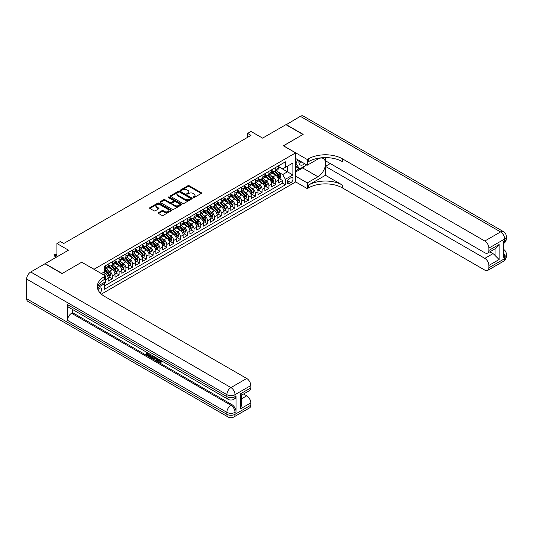 <?xml version="1.0" encoding="UTF-8"?>
<svg xmlns="http://www.w3.org/2000/svg" width="533" height="533" viewBox="0 0 533 533"><rect width="100%" height="100%" fill="white"/><g stroke="black" fill="none" stroke-linecap="round" stroke-linejoin="round"><path stroke-width="0.8" d="M193.213 197.55A0.66 0.38 0 0 0 194.145 197.55L201.247 193.446A0.946 0.546 0 0 0 201.527 193.059A0.946 0.546 0 0 0 201.247 192.673L189.222 185.731A0.946 0.546 0 0 0 187.882 185.731L180.78 189.828A0.66 0.38 0 0 0 181.713 190.368L182.632 189.835A3.025 1.746 0 0 1 186.91 189.835L187.916 190.414A3.025 1.746 0 0 1 188.802 191.653A3.025 1.746 0 0 1 187.916 192.886L186.996 193.419A0.66 0.38 0 0 0 187.929 193.959L188.849 193.426A3.025 1.746 0 0 1 193.126 193.426L194.132 194.005A3.025 1.746 0 0 1 195.018 195.238A3.025 1.746 0 0 1 194.132 196.477L193.213 197.003A0.66 0.38 0 0 0 193.213 197.55L193.213 197.003M100.017 292.85A3.085 1.779 120 0 0 101.583 290.179A3.085 1.779 120 0 0 101.023 288.053A3.085 1.779 120 0 0 99.484 288.206A3.085 1.779 120 0 0 98.005 289.725M158.534 212.667A0.946 0.546 0 0 0 158.261 213.053A0.946 0.546 0 0 0 158.534 213.44L161.912 215.385A0.946 0.546 0 0 0 163.251 215.385L171.14 210.835A0.946 0.546 0 0 0 171.413 210.448A0.946 0.546 0 0 0 171.14 210.062L159.107 203.113A0.946 0.546 0 0 0 157.768 203.113L149.88 207.67A0.946 0.546 0 0 0 149.6 208.057A0.946 0.546 0 0 0 149.88 208.443L153.957 210.795A0.946 0.546 0 0 0 155.296 210.795L158.667 208.843A0.946 0.546 0 0 0 158.947 208.456A0.946 0.546 0 0 0 158.667 208.077L156.649 206.904A2.532 1.459 0 0 1 155.909 205.871A2.532 1.459 0 0 1 157.468 204.525A2.532 1.459 0 0 1 160.226 204.839L168.148 209.416A2.532 1.459 0 0 1 168.888 210.448A2.532 1.459 0 0 1 167.322 211.794A2.532 1.459 0 0 1 164.57 211.481L163.251 210.715A0.946 0.546 0 0 0 161.912 210.715L158.534 212.667L158.534 213.44L161.912 211.501L161.912 210.715M81.776 262.256L94.035 269.252L295.622 152.871L283.363 145.795L302.937 134.489L285.915 124.662L262.589 138.127L251.01 131.444L247.605 133.41L251.01 135.375L63.733 243.501L60.329 241.536L56.924 243.501L56.924 256.866M81.776 262.176L62.201 273.476L45.172 263.648L68.497 250.184L56.924 243.501M182.699 203.386A0.946 0.546 0 0 0 184.038 203.386L191.927 198.829A0.946 0.546 0 0 0 192.2 198.443A0.946 0.546 0 0 0 191.927 198.056L179.894 191.114A0.946 0.546 0 0 0 178.555 191.114L170.667 195.664A0.946 0.546 0 0 0 170.393 196.051A0.946 0.546 0 0 0 170.667 196.437L182.699 203.386M168.628 197.69A0.66 0.38 0 0 1 169.301 197.783L181.52 204.839L173.645 209.382A0.946 0.546 0 0 1 172.306 209.382L160.273 202.44L160.273 201.667A0.946 0.546 0 0 0 160 202.054A0.946 0.546 0 0 0 160.273 202.44M160.273 201.667L163.651 199.715A0.946 0.546 0 0 1 164.983 199.715L169.867 202.533A0.946 0.546 0 0 0 171.206 202.533L173.445 201.241A0.946 0.546 0 0 0 173.718 200.854A0.946 0.546 0 0 0 173.445 200.468L168.361 197.536A0.66 0.38 0 0 1 169.301 196.997L181.533 204.059A0.946 0.546 0 0 1 181.806 204.445A0.946 0.546 0 0 1 181.533 204.832L181.533 204.059M104.062 283.556L105.481 282.737L104.595 282.23M105.547 279.832L108.199 278.293L108.199 281.164L112.29 278.806L109.192 277.02M107.853 270.231L109.565 271.217A3.851 2.225 60 0 1 112.29 275.934L115.015 274.362L115.015 277.233L119.099 274.875L116.001 273.089M114.662 266.3L116.374 267.286A3.851 2.225 60 0 1 119.099 272.003L121.824 270.431L121.824 273.302L125.908 270.944L122.81 269.152M121.477 262.369L123.183 263.355A3.851 2.225 60 0 1 125.908 268.072L128.633 266.5L128.633 269.372L132.717 267.013L129.619 265.221M128.286 258.438L129.992 259.424A3.851 2.225 60 0 1 132.717 264.141L135.442 262.569L135.442 265.441L139.526 263.082L136.428 261.29M135.096 254.501L136.808 255.494A3.851 2.225 60 0 1 139.526 260.211L142.251 258.638L142.251 261.51L146.342 259.145L143.244 257.359M141.905 250.57L143.617 251.556A3.851 2.225 60 0 1 146.342 256.28L149.06 254.707L149.06 257.572L153.151 255.214L150.053 253.428M148.714 246.639L150.426 247.625A3.851 2.225 60 0 1 153.151 252.342L155.876 250.77L155.876 253.641L159.96 251.283L156.862 249.497M155.523 242.708L157.235 243.694A3.851 2.225 60 0 1 159.96 248.411L162.685 246.839L162.685 249.711L166.769 247.352L163.671 245.566M162.338 238.777L164.044 239.763A3.851 2.225 60 0 1 166.769 244.48L169.494 242.908L169.494 245.78L173.578 243.421L170.48 241.629M169.148 234.846L170.853 235.833A3.851 2.225 60 0 1 173.578 240.55L176.303 238.977L176.303 241.849L180.387 239.49L177.289 237.698M175.957 230.916L177.669 231.902A3.851 2.225 60 0 1 180.387 236.619L183.112 235.046L183.112 237.918L187.203 235.559L184.105 233.767M182.766 226.978L184.478 227.971A3.851 2.225 60 0 1 187.203 232.688L189.921 231.115L189.921 233.987L194.012 231.622L190.914 229.836M189.575 223.047L191.287 224.033A3.851 2.225 60 0 1 194.012 228.757L196.737 227.185L196.737 230.049L200.821 227.691L197.723 225.905M196.384 219.116L198.096 220.102A3.851 2.225 60 0 1 200.821 224.819L203.546 223.247L203.546 226.119L207.63 223.76L204.532 221.975M203.2 215.185L204.905 216.171A3.851 2.225 60 0 1 207.63 220.889L210.355 219.316L210.355 222.188L214.439 219.829L211.341 218.044M210.009 211.255L211.714 212.241A3.851 2.225 60 0 1 214.439 216.958L217.164 215.385L217.164 218.257L221.248 215.898L218.15 214.106M216.818 207.324L218.53 208.31A3.851 2.225 60 0 1 221.248 213.027L223.973 211.454L223.973 214.326L228.064 211.967L224.966 210.175M223.627 203.393L225.339 204.379A3.851 2.225 60 0 1 228.064 209.096L230.782 207.524L230.782 210.395L234.873 208.037L231.775 206.244M230.436 199.455L232.148 200.448A3.851 2.225 60 0 1 234.873 205.165L237.598 203.593L237.598 206.464L241.682 204.099L238.584 202.313M237.245 195.524L238.957 196.51A3.851 2.225 60 0 1 241.682 201.234L244.407 199.662L244.407 202.527L248.491 200.168L245.393 198.383M244.061 191.594L245.766 192.58A3.851 2.225 60 0 1 248.491 197.297L251.216 195.724L251.216 198.596L255.3 196.237L252.202 194.452M250.87 187.663L252.575 188.649A3.851 2.225 60 0 1 255.3 193.366L258.025 191.793L258.025 194.665L262.109 192.306L259.011 190.514M257.679 183.732L259.391 184.718A3.851 2.225 60 0 1 262.109 189.435L264.834 187.863L264.834 190.734L268.925 188.376L265.827 186.583M264.488 179.801L266.2 180.787A3.851 2.225 60 0 1 268.925 185.504L271.643 183.932L271.643 186.803L275.734 184.445L275.734 181.573A3.851 2.225 -120 0 0 273.009 176.856L271.297 175.87M272.636 182.652L275.734 184.445M108.199 278.293A3.851 2.225 -120 0 0 105.481 273.576L103.435 272.396M115.015 274.362A3.851 2.225 -120 0 0 112.29 269.645L108.079 267.213M121.824 270.431A3.851 2.225 -120 0 0 119.099 265.714L114.888 263.282M128.633 266.5A3.851 2.225 -120 0 0 125.908 261.783L121.697 259.351M135.442 262.569A3.851 2.225 -120 0 0 132.717 257.852L128.506 255.42M142.251 258.638A3.851 2.225 -120 0 0 139.526 253.921L135.315 251.489M149.06 254.707A3.851 2.225 -120 0 0 146.342 249.984L142.124 247.552M155.876 250.77A3.851 2.225 -120 0 0 153.151 246.053L148.94 243.621M162.685 246.839A3.851 2.225 -120 0 0 159.96 242.122L155.749 239.69M169.494 242.908A3.851 2.225 -120 0 0 166.769 238.191L162.558 235.759M176.303 238.977A3.851 2.225 -120 0 0 173.578 234.26L169.367 231.828M183.112 235.046A3.851 2.225 -120 0 0 180.387 230.329L176.176 227.897M189.921 231.115A3.851 2.225 -120 0 0 187.203 226.398L182.986 223.967M196.737 227.185A3.851 2.225 -120 0 0 194.012 222.461L189.801 220.029M203.546 223.247A3.851 2.225 -120 0 0 200.821 218.53L196.61 216.098M210.355 219.316A3.851 2.225 -120 0 0 207.63 214.599L203.419 212.167M217.164 215.385A3.851 2.225 -120 0 0 214.439 210.668L210.229 208.236M223.973 211.454A3.851 2.225 -120 0 0 221.248 206.737L217.038 204.306M230.782 207.524A3.851 2.225 -120 0 0 228.064 202.806L223.847 200.375M237.598 203.593A3.851 2.225 -120 0 0 234.873 198.876L230.662 196.444M244.407 199.662A3.851 2.225 -120 0 0 241.682 194.938L237.471 192.506M251.216 195.724A3.851 2.225 -120 0 0 248.491 191.007L244.281 188.575M258.025 191.793A3.851 2.225 -120 0 0 255.3 187.076L251.09 184.645M264.834 187.863A3.851 2.225 -120 0 0 262.109 183.145L257.899 180.714M271.643 183.932A3.851 2.225 -120 0 0 268.925 179.215L264.708 176.783M290.918 177.756L289.419 178.622A2.985 1.726 120 0 0 287.474 181.253A2.985 1.726 120 0 0 287.927 183.645A2.985 1.726 120 0 0 289.419 183.499L290.918 182.632A2.985 1.726 120 0 0 292.87 180.001A2.985 1.726 120 0 0 292.41 177.609A2.985 1.726 120 0 0 290.918 177.756M101.33 294.136L295.622 181.966L295.622 152.871M103.622 282.79L104.255 283.876L104.255 289.386L285.402 184.798L285.402 179.295L282.677 174.571L278.106 171.932M104.255 283.876L97.479 287.787M101.39 273.576L104.255 271.923L104.255 266.42L285.402 161.832L285.402 167.342L292.897 163.011L292.897 174.964L285.402 179.295M108.199 264.768L109.565 265.554A3.851 2.225 60 0 0 111.49 265.747L114.215 264.175A3.851 2.225 -120 0 0 115.015 262.409L115.015 260.211M115.015 260.837L116.374 261.623A3.851 2.225 60 0 0 118.299 261.816L121.024 260.244A3.851 2.225 -120 0 0 121.824 258.478L121.824 256.28M121.824 256.906L123.183 257.692A3.851 2.225 60 0 0 125.108 257.885L127.833 256.313A3.851 2.225 -120 0 0 128.633 254.547L128.633 252.342M128.633 252.975L129.992 253.761A3.851 2.225 60 0 0 131.924 253.955L134.642 252.382A3.851 2.225 -120 0 0 135.442 250.617L135.442 248.411M135.442 249.044L136.808 249.83A3.851 2.225 60 0 0 138.733 250.017L141.458 248.445A3.851 2.225 -120 0 0 142.251 246.686L142.251 244.48M142.251 245.113L143.617 245.9A3.851 2.225 60 0 0 145.542 246.086L148.267 244.514A3.851 2.225 -120 0 0 149.06 242.755L149.06 240.55M149.06 241.176L150.426 241.969A3.851 2.225 60 0 0 152.351 242.155L155.076 240.583A3.851 2.225 -120 0 0 155.876 238.817L155.876 236.619M155.876 237.245L157.235 238.031A3.851 2.225 60 0 0 159.16 238.224L161.885 236.652A3.851 2.225 -120 0 0 162.685 234.886L162.685 232.688M162.685 233.314L164.044 234.1A3.851 2.225 60 0 0 165.97 234.293L168.695 232.721A3.851 2.225 -120 0 0 169.494 230.956L169.494 228.757M169.494 229.383L170.853 230.169A3.851 2.225 60 0 0 172.785 230.363L175.504 228.79A3.851 2.225 -120 0 0 176.303 227.025L176.303 224.819M176.303 225.452L177.669 226.239A3.851 2.225 60 0 0 179.594 226.432L182.319 224.859A3.851 2.225 -120 0 0 183.112 223.094L183.112 220.889M183.112 221.521L184.478 222.308A3.851 2.225 60 0 0 186.403 222.494L189.128 220.922A3.851 2.225 -120 0 0 189.921 219.163L189.921 216.958M189.921 217.591L191.287 218.377A3.851 2.225 60 0 0 193.213 218.563L195.937 216.991A3.851 2.225 -120 0 0 196.737 215.232L196.737 213.027M196.737 213.653L198.096 214.439A3.851 2.225 60 0 0 200.022 214.632L202.747 213.06A3.851 2.225 -120 0 0 203.546 211.295L203.546 209.096M203.546 209.722L204.905 210.508A3.851 2.225 60 0 0 206.831 210.702L209.556 209.129A3.851 2.225 -120 0 0 210.355 207.364L210.355 205.165M210.355 205.791L211.714 206.577A3.851 2.225 60 0 0 213.646 206.771L216.365 205.198A3.851 2.225 -120 0 0 217.164 203.433L217.164 201.234M217.164 201.86L218.53 202.647A3.851 2.225 60 0 0 220.455 202.84L223.18 201.267A3.851 2.225 -120 0 0 223.973 199.502L223.973 197.297M223.973 197.93L225.339 198.716A3.851 2.225 60 0 0 227.265 198.909L229.989 197.337A3.851 2.225 -120 0 0 230.782 195.571L230.782 193.366M230.782 193.999L232.148 194.785A3.851 2.225 60 0 0 234.074 194.971L236.799 193.399A3.851 2.225 -120 0 0 237.598 191.64L237.598 189.435M237.598 190.068L238.957 190.854A3.851 2.225 60 0 0 240.883 191.041L243.608 189.468A3.851 2.225 -120 0 0 244.407 187.709L244.407 185.504M244.407 186.13L245.766 186.916A3.851 2.225 60 0 0 247.692 187.11L250.417 185.537A3.851 2.225 -120 0 0 251.216 183.772L251.216 181.573M251.216 182.199L252.575 182.986A3.851 2.225 60 0 0 254.507 183.179L257.226 181.606A3.851 2.225 -120 0 0 258.025 179.841L258.025 177.642M258.025 178.269L259.391 179.055A3.851 2.225 60 0 0 261.317 179.248L264.042 177.676A3.851 2.225 -120 0 0 264.834 175.91L264.834 173.711M264.834 174.338L266.2 175.124A3.851 2.225 60 0 0 268.126 175.317L270.851 173.745A3.851 2.225 -120 0 0 271.643 171.979L271.643 169.774M104.255 286.081L282.543 183.145L282.543 180.514L278.459 182.872L278.459 180.001A3.851 2.225 -120 0 0 275.734 175.284L271.524 172.852M271.643 170.407L273.009 171.193A3.851 2.225 -120 0 0 274.935 171.386A3.851 2.225 -120 0 0 275.734 169.621L275.734 167.415M274.935 171.386L277.66 169.814A3.851 2.225 -120 0 0 278.459 168.048L278.459 165.843M105.481 265.714L105.481 267.912A3.851 2.225 60 0 1 104.681 269.678A3.851 2.225 60 0 1 104.255 269.838M104.681 269.678L107.406 268.106A3.851 2.225 -120 0 0 108.199 266.34L108.199 264.141M112.29 261.783L112.29 263.982A3.851 2.225 60 0 1 111.49 265.747M119.099 257.852L119.099 260.051A3.851 2.225 60 0 1 118.299 261.816M125.908 253.921L125.908 256.12A3.851 2.225 60 0 1 125.108 257.885M132.717 249.984L132.717 252.189A3.851 2.225 60 0 1 131.924 253.955M139.526 246.053L139.526 248.258A3.851 2.225 60 0 1 138.733 250.017M146.342 242.122L146.342 244.327A3.851 2.225 60 0 1 145.542 246.086M153.151 238.191L153.151 240.39A3.851 2.225 60 0 1 152.351 242.155M159.96 234.26L159.96 236.459A3.851 2.225 60 0 1 159.16 238.224M166.769 230.329L166.769 232.528A3.851 2.225 60 0 1 165.97 234.293M173.578 226.398L173.578 228.597A3.851 2.225 60 0 1 172.785 230.363M180.387 222.461L180.387 224.666A3.851 2.225 60 0 1 179.594 226.432M187.203 218.53L187.203 220.735A3.851 2.225 60 0 1 186.403 222.494M194.012 214.599L194.012 216.804A3.851 2.225 60 0 1 193.213 218.563M200.821 210.668L200.821 212.867A3.851 2.225 60 0 1 200.022 214.632M207.63 206.737L207.63 208.936A3.851 2.225 60 0 1 206.831 210.702M214.439 202.806L214.439 205.005A3.851 2.225 60 0 1 213.646 206.771M221.248 198.876L221.248 201.074A3.851 2.225 60 0 1 220.455 202.84M228.064 194.938L228.064 197.143A3.851 2.225 60 0 1 227.265 198.909M234.873 191.007L234.873 193.213A3.851 2.225 60 0 1 234.074 194.971M241.682 187.076L241.682 189.282A3.851 2.225 60 0 1 240.883 191.041M248.491 183.145L248.491 185.344A3.851 2.225 60 0 1 247.692 187.11M255.3 179.215L255.3 181.413A3.851 2.225 60 0 1 254.507 183.179M262.109 175.284L262.109 177.482A3.851 2.225 60 0 1 261.317 179.248M268.925 171.353L268.925 173.551A3.851 2.225 60 0 1 268.126 175.317M268.925 185.504L268.925 188.376M262.109 189.435L262.109 192.306M255.3 193.366L255.3 196.237M248.491 197.297L248.491 200.168M241.682 201.234L241.682 204.099M234.873 205.165L234.873 208.037M228.064 209.096L228.064 211.967M221.248 213.027L221.248 215.898M214.439 216.958L214.439 219.829M207.63 220.889L207.63 223.76M200.821 224.819L200.821 227.691M194.012 228.757L194.012 231.622M187.203 232.688L187.203 235.559M180.387 236.619L180.387 239.49M173.578 240.55L173.578 243.421M166.769 244.48L166.769 247.352M159.96 248.411L159.96 251.283M153.151 252.342L153.151 255.214M146.342 256.28L146.342 259.145M139.526 260.211L139.526 263.082M132.717 264.141L132.717 267.013M125.908 268.072L125.908 270.944M119.099 272.003L119.099 274.875M112.29 275.934L112.29 278.806M105.481 281.717L105.481 282.737M282.677 174.571L287.447 171.819L287.447 166.163L292.897 163.011M278.459 166.629L292.897 174.964M278.459 166.476L282.677 168.914L285.402 167.342M247.605 133.41L247.605 137.341M279.445 178.722L282.543 180.514M282.543 183.145L285.402 184.798M193.479 197.643L194.132 197.263A3.025 1.746 0 0 0 195.018 196.024L195.018 195.238M188.802 191.653L188.802 192.44A3.025 1.746 0 0 1 187.916 193.672L187.263 194.052M201.247 192.673L201.247 193.446L189.222 186.517A0.946 0.546 0 0 0 187.882 186.517L181.04 190.461M191.927 198.056L191.927 198.829L179.894 191.9A0.946 0.546 0 0 0 178.555 191.9L170.68 196.444M190.254 198.716A0.66 0.38 0 0 0 190.254 198.176L179.694 192.073A0.66 0.38 0 0 0 178.755 192.073L177.789 192.633A3.025 1.746 0 0 0 176.903 193.872A3.025 1.746 0 0 0 177.789 195.105L185.004 199.275A3.025 1.746 0 0 0 189.288 199.275L190.254 198.716L190.254 199.502A0.66 0.38 0 0 0 190.448 199.229L190.448 198.443M176.903 193.872L176.903 194.658A3.025 1.746 0 0 0 177.789 195.891L177.789 195.105M190.254 199.502L189.288 200.062A3.025 1.746 0 0 1 185.004 200.062L177.789 195.891M160.286 202.447L163.651 200.501L163.651 199.715M173.718 200.854L173.718 201.641A0.946 0.546 0 0 1 173.445 202.027L171.206 203.32A0.946 0.546 0 0 1 169.867 203.32L164.983 200.501A0.946 0.546 0 0 0 163.651 200.501M174.931 205.458A2.532 1.459 0 0 0 177.689 205.778A2.532 1.459 0 0 0 179.248 204.425A2.532 1.459 0 0 0 178.508 203.393L175.717 201.78A0.946 0.546 0 0 0 174.378 201.78L172.139 203.073A0.946 0.546 0 0 0 171.859 203.459A0.946 0.546 0 0 0 172.139 203.846L174.931 205.458L174.931 206.244A2.532 1.459 0 0 0 177.689 206.564A2.532 1.459 0 0 0 179.248 205.212L179.248 204.425M171.859 203.459L171.859 204.246A0.946 0.546 0 0 0 172.139 204.632L172.139 203.846M174.931 206.244L172.139 204.632M168.888 210.448L168.888 211.235A2.532 1.459 0 0 1 167.322 212.58A2.532 1.459 0 0 1 164.57 212.267L163.251 211.501A0.946 0.546 0 0 0 161.912 211.501M155.909 205.871L155.909 206.657A2.532 1.459 0 0 0 156.649 207.69L156.649 206.904M158.667 208.077L158.667 208.843L156.649 207.69M171.14 210.062L171.14 210.835L159.107 203.899A0.946 0.546 0 0 0 157.768 203.899L149.893 208.45M278.399 179.328L280.158 178.308L280.838 176.343A2.552 1.472 -120 0 0 279.845 173.945L276.734 170.347M276.114 175.53L272.423 171.26A7.369 4.251 -120 0 0 271.643 170.447M274.089 174.331L272.023 171.939A6.116 3.531 -120 0 0 271.643 171.533M274.588 171.519L277.733 175.164A2.552 1.472 60 0 1 278.646 176.923L279.465 176.45A2.552 1.472 -120 0 0 278.552 174.691L275.441 171.093M274.775 171.459L278.153 175.377A1.299 0.753 60 0 1 278.479 175.883L279.465 176.45M299.1 160.506A6.263 3.611 120 0 0 301.132 165.197A6.263 3.611 120 0 0 304.596 163.678M299.513 160.739A4.284 2.472 120 0 0 300.399 162.738A4.284 2.472 120 0 0 301.025 162.938A4.284 2.472 120 0 0 302.577 162.512M306.722 164.904L299.673 168.968L296.948 167.395L295.622 165.51M299.673 168.968L295.995 163.738L297.587 159.633M295.622 163.524L295.995 163.738M286.121 124.775L300.352 116.321L500.574 231.922A5.776 3.338 120 0 1 503.458 231.635A5.776 5.776 0 0 1 506.35 236.639A5.776 3.338 180 0 1 504.658 238.997L488.894 248.098A5.776 3.338 -120 0 0 484.803 241.023L500.574 231.922A5.776 3.338 60 0 1 504.658 238.997L504.658 240.963L503.638 241.556L503.638 257.279L504.658 256.693L504.658 258.658A5.776 3.338 60 0 1 503.458 261.303L487.695 270.404A5.776 3.338 -120 0 0 488.894 267.759L504.658 258.658A5.776 3.338 0 0 0 506.35 256.3A5.776 5.776 0 0 1 503.458 261.303M286.121 124.542L303.144 134.369L283.429 145.829M295.622 176.183L307.261 182.912L317.921 176.756A10.833 6.256 120 0 0 325.003 167.209A10.833 6.256 120 0 0 323.338 158.528A10.833 6.256 120 0 0 317.921 159.061L307.261 165.217L307.261 159.514L308.42 158.847A24.078 13.898 180 0 1 342.472 158.847L484.803 241.023M307.261 182.912L307.261 188.609L308.42 187.942A24.078 13.898 180 0 1 342.472 187.942L484.803 270.118A5.776 3.338 -120 0 0 487.695 270.404M325.45 175.284L308.42 185.111A24.078 13.898 180 0 1 342.472 185.111L325.45 175.284L325.45 166.356L330.28 163.564M325.45 157.608L325.45 160.773L484.803 252.775A5.776 3.338 -120 0 0 487.695 253.062A5.776 3.338 -120 0 0 488.894 250.417L499.108 244.52L499.108 259.538L495.024 255.454L495.024 248.838M499.108 259.538L488.894 265.441L488.894 267.759M488.894 265.441A5.776 3.338 -120 0 0 484.803 258.358L492.978 253.641A5.776 3.338 60 0 1 495.024 255.454M325.45 166.356L484.803 258.358M300.352 116.321A5.776 3.338 -60 0 1 303.244 116.034L503.458 231.635M295.622 158.494L307.261 165.217M283.429 145.756L307.261 159.514M295.622 181.886L307.261 188.609M488.894 248.098L488.894 250.417M489.834 251.829L492.978 253.641M308.42 158.847L308.42 161.679A24.078 13.898 180 0 1 342.472 161.679L342.472 158.847M487.695 253.062L496.05 248.238L499.108 244.52M305.669 165.51A10.833 6.256 -60 0 1 302.664 167.948L295.622 172.019M295.622 170.76L299.193 168.695M295.622 168.401L297.154 167.515M158.121 358.889L158.068 359.455L158.587 359.155L160.353 361.954M158.068 359.455L159.327 362.1L160.127 362.2L161.019 361.267L161.599 361.754L160.573 362.833L159.38 362.673L157.535 358.549M154.79 358.509L153.977 359.495L153.371 359.142L154.397 356.737M156.995 358.236L157.808 361.074L157.262 361.394L156.649 361.041L156.189 359.315L154.443 358.309L153.977 359.495M147.188 353.399L147.188 354.405L149.6 355.791L149.6 356.337L149.053 356.65L146.069 354.931L146.069 351.927M149.34 353.819L148.794 354.325L146.648 353.086L146.648 354.718L147.188 354.405M67.511 304.616L226.871 396.625A5.776 3.338 120 0 0 228.064 399.27L68.71 307.261A5.776 3.338 -60 0 1 67.511 304.616L67.511 320.346A5.776 3.338 -60 0 1 71.595 313.271L72.621 312.678L231.975 404.687A5.776 3.338 60 0 1 236.066 411.762L236.066 396.032A5.776 3.338 60 0 1 234.866 398.677L233.847 399.27A5.776 3.338 -120 0 0 235.04 396.625L236.066 396.032M72.621 312.678L72.621 309.52M153.151 356.017L153.191 356.657L153.724 356.35L152.631 358.216L149.84 357.103L149.84 354.105M61.995 273.596L81.709 262.216L105.547 275.974L104.388 276.647A24.078 13.898 -0 0 0 97.339 286.474A24.078 13.898 -0 0 0 104.388 296.301L246.719 378.477A5.776 3.338 60 0 1 250.81 385.559L235.04 394.66L235.04 396.625A5.776 3.338 -0 0 1 226.871 396.625L226.871 394.66L26.65 279.059A5.776 3.338 -60 0 1 30.734 271.983L44.972 263.768L61.995 273.596M105.547 275.974L105.547 281.677L98.019 286.021M240.59 393.774L241.436 395.053L241.436 405.153L240.59 408.791L240.59 393.774L250.81 387.877L250.81 385.559M250.81 387.877A5.776 3.338 60 0 1 249.611 390.522L241.436 395.239M26.65 298.72L226.871 414.314A5.776 3.338 120 0 0 228.064 416.966L27.849 301.365A5.776 3.338 -60 0 1 26.65 298.72L26.65 279.059M243.581 394L246.719 395.819A5.776 3.338 60 0 1 250.81 402.895L240.59 408.791M236.066 411.762L235.04 412.349L235.04 414.314L250.81 405.213L250.81 402.895M250.81 405.213A5.776 3.338 60 0 1 249.611 407.858L233.847 416.966A5.776 3.338 -120 0 0 235.04 414.314A5.776 3.338 -0 0 1 226.871 414.314L226.871 412.349L67.511 320.346M104.388 276.647L104.388 279.472A24.078 13.898 -0 0 0 97.459 287.887M146.648 354.718L149.053 356.111L149.6 355.791M149.053 356.111L149.053 356.65M146.648 352.26L149.033 353.639M148.794 353.779L148.794 354.325M153.191 356.657L152.631 358.216M150.419 354.438L150.419 356.897L151.259 357.383L152.225 357.603L152.578 355.684M150.959 354.751L150.959 356.577L152.771 357.29M150.419 356.897L150.959 356.577M151.259 357.383L151.805 357.063M156.229 357.796L157.262 361.394M154.936 357.05L154.617 357.87L156.016 358.676L155.689 357.483M155.283 357.25L155.809 357.929M154.617 357.87L155.163 357.556M159.327 362.1L159.873 361.787M160.473 361.581L161.053 362.067L161.599 361.754M161.053 362.067L160.573 362.833M271.59 183.259L273.349 182.239L274.029 180.274A2.552 1.472 -120 0 0 273.036 177.875L269.925 174.278M269.298 179.461L265.614 175.19A7.369 4.251 -120 0 0 264.834 174.378M267.28 178.262L265.214 175.877A6.116 3.531 -120 0 0 264.834 175.464M267.779 175.45L270.924 179.095A2.552 1.472 60 0 1 271.837 180.854L272.649 180.381A2.552 1.472 -120 0 0 271.743 178.628L268.632 175.024M267.966 175.397L271.344 179.308A1.299 0.753 60 0 1 271.67 179.821L272.649 180.381M264.781 187.19L266.54 186.17L267.22 184.205A2.552 1.472 -120 0 0 266.227 181.813L263.115 178.209M262.489 183.392L258.798 179.121A7.369 4.251 -120 0 0 258.025 178.315M260.47 182.193L258.405 179.808A6.116 3.531 -120 0 0 258.025 179.394M260.97 179.388L264.115 183.032A2.552 1.472 60 0 1 265.028 184.784L265.84 184.318A2.552 1.472 -120 0 0 264.934 182.559L261.823 178.955M261.15 179.328L264.535 183.239A1.299 0.753 60 0 1 264.861 183.752L265.84 184.318M257.972 191.12L259.731 190.108L260.41 188.136A2.552 1.472 -120 0 0 259.418 185.744L256.306 182.139M255.68 187.323L251.989 183.052A7.369 4.251 -120 0 0 251.216 182.246M253.655 186.13L251.596 183.738A6.116 3.531 -120 0 0 251.216 183.325M254.154 183.319L257.306 186.963A2.552 1.472 60 0 1 258.212 188.722L259.031 188.249A2.552 1.472 -120 0 0 258.119 186.49L255.007 182.886M254.341 183.259L257.725 187.176A1.299 0.753 60 0 1 258.052 187.683L259.031 188.249M251.156 195.051L252.922 194.039L253.601 192.073A2.552 1.472 -120 0 0 252.609 189.675L249.491 186.07M248.871 191.26L245.18 186.983A7.369 4.251 -120 0 0 244.407 186.177M246.846 190.061L244.78 187.669A6.116 3.531 -120 0 0 244.407 187.256M247.345 187.25L250.497 190.894A2.552 1.472 60 0 1 251.403 192.653L252.222 192.18A2.552 1.472 -120 0 0 251.309 190.421L248.198 186.816M247.532 187.19L250.916 191.107A1.299 0.753 60 0 1 251.243 191.614L252.222 192.18M244.347 198.982L246.106 197.97L246.792 196.004A2.552 1.472 -120 0 0 245.793 193.606L242.682 190.001M242.062 195.191L238.371 190.921A7.369 4.251 -120 0 0 237.598 190.108M240.037 193.992L237.971 191.6A6.116 3.531 -120 0 0 237.598 191.187M240.536 191.18L243.681 194.825A2.552 1.472 60 0 1 244.594 196.584L245.413 196.111A2.552 1.472 -120 0 0 244.5 194.352L241.389 190.747M240.723 191.12L244.101 195.038A1.299 0.753 60 0 1 244.434 195.544L245.413 196.111M237.538 202.913L239.297 201.9L239.977 199.935A2.552 1.472 -120 0 0 238.984 197.536L235.872 193.932M235.253 199.122L231.562 194.851A7.369 4.251 -120 0 0 230.782 194.039M233.227 197.923L231.162 195.531A6.116 3.531 -120 0 0 230.782 195.125M233.727 195.111L236.872 198.756A2.552 1.472 60 0 1 237.785 200.515L238.604 200.042A2.552 1.472 -120 0 0 237.691 198.283L234.58 194.685M233.914 195.051L237.292 198.969A1.299 0.753 60 0 1 237.618 199.475L238.604 200.042M230.729 206.851L232.488 205.831L233.168 203.866A2.552 1.472 -120 0 0 232.175 201.467L229.063 197.87M228.437 203.053L224.753 198.782A7.369 4.251 -120 0 0 223.973 197.97M226.418 201.854L224.353 199.462A6.116 3.531 -120 0 0 223.973 199.056M226.918 199.042L230.063 202.687A2.552 1.472 60 0 1 230.976 204.445L231.788 203.972A2.552 1.472 -120 0 0 230.882 202.214L227.771 198.616M227.105 198.982L230.483 202.9A1.299 0.753 60 0 1 230.809 203.406L231.788 203.972M223.92 210.782L225.679 209.762L226.358 207.797A2.552 1.472 -120 0 0 225.366 205.398L222.254 201.8M221.628 206.984L217.937 202.713A7.369 4.251 -120 0 0 217.164 201.9M219.603 205.785L217.544 203.399A6.116 3.531 -120 0 0 217.164 202.986M220.109 202.973L223.254 206.617A2.552 1.472 60 0 1 224.166 208.376L224.979 207.903A2.552 1.472 -120 0 0 224.073 206.151L220.962 202.547M220.289 202.92L223.673 206.831A1.299 0.753 60 0 1 224 207.344L224.979 207.903M217.111 214.712L218.87 213.693L219.549 211.728A2.552 1.472 -120 0 0 218.557 209.336L215.445 205.731M214.819 210.915L211.128 206.644A7.369 4.251 -120 0 0 210.355 205.838M212.794 209.716L210.735 207.33A6.116 3.531 -120 0 0 210.355 206.917M213.293 206.911L216.445 210.555A2.552 1.472 60 0 1 217.351 212.307L218.17 211.841A2.552 1.472 -120 0 0 217.257 210.082L214.146 206.478M213.48 206.851L216.864 210.762A1.299 0.753 60 0 1 217.191 211.275L218.17 211.841M210.295 218.643L212.061 217.631L212.74 215.658A2.552 1.472 -120 0 0 211.748 213.267L208.63 209.662M208.01 214.846L204.319 210.575A7.369 4.251 -120 0 0 203.546 209.769M205.985 213.653L203.919 211.261A6.116 3.531 -120 0 0 203.546 210.848M206.484 210.841L209.636 214.486A2.552 1.472 60 0 1 210.542 216.245L211.361 215.772A2.552 1.472 -120 0 0 210.448 214.013L207.337 210.408M206.671 210.782L210.055 214.699A1.299 0.753 60 0 1 210.382 215.205L211.361 215.772M203.486 222.574L205.245 221.561L205.931 219.596A2.552 1.472 -120 0 0 204.932 217.197L201.82 213.593M201.201 218.783L197.51 214.506A7.369 4.251 -120 0 0 196.737 213.7M199.175 217.584L197.11 215.192A6.116 3.531 -120 0 0 196.737 214.779M199.675 214.772L202.82 218.417A2.552 1.472 60 0 1 203.733 220.176L204.552 219.703A2.552 1.472 -120 0 0 203.639 217.944L200.528 214.339M199.862 214.712L203.24 218.63A1.299 0.753 60 0 1 203.573 219.136L204.552 219.703M196.677 226.505L198.436 225.492L199.115 223.527A2.552 1.472 -120 0 0 198.123 221.128L195.011 217.524M194.392 222.714L190.701 218.443A7.369 4.251 -120 0 0 189.921 217.631M192.366 221.515L190.301 219.123A6.116 3.531 -120 0 0 189.921 218.71M192.866 218.703L196.011 222.348A2.552 1.472 60 0 1 196.924 224.107L197.743 223.633A2.552 1.472 -120 0 0 196.83 221.875L193.719 218.27M193.053 218.643L196.43 222.561A1.299 0.753 60 0 1 196.757 223.067L197.743 223.633M189.868 230.436L191.627 229.423L192.306 227.458A2.552 1.472 -120 0 0 191.314 225.059L188.202 221.455M187.576 226.645L183.892 222.374A7.369 4.251 -120 0 0 183.112 221.561M185.557 225.446L183.492 223.054A6.116 3.531 -120 0 0 183.112 222.647M186.057 222.634L189.202 226.278A2.552 1.472 60 0 1 190.114 228.037L190.927 227.564A2.552 1.472 -120 0 0 190.021 225.805L186.91 222.208M186.244 222.574L189.621 226.492A1.299 0.753 60 0 1 189.948 226.998L190.927 227.564M183.059 234.373L184.818 233.354L185.497 231.389A2.552 1.472 -120 0 0 184.505 228.99L181.393 225.392M180.767 230.576L177.076 226.305A7.369 4.251 -120 0 0 176.303 225.492M178.742 229.377L176.683 226.985A6.116 3.531 -120 0 0 176.303 226.578M179.248 226.565L182.393 230.209A2.552 1.472 60 0 1 183.305 231.968L184.118 231.495A2.552 1.472 -120 0 0 183.212 229.736L180.101 226.139M179.428 226.505L182.812 230.423A1.299 0.753 60 0 1 183.139 230.929L184.118 231.495M176.25 238.304L178.009 237.285L178.688 235.32A2.552 1.472 -120 0 0 177.696 232.921L174.584 229.323M173.958 234.507L170.267 230.236A7.369 4.251 -120 0 0 169.494 229.423M171.932 233.307L169.874 230.922A6.116 3.531 -120 0 0 169.494 230.509M172.432 230.496L175.584 234.14A2.552 1.472 60 0 1 176.49 235.899L177.309 235.426A2.552 1.472 -120 0 0 176.396 233.674L173.285 230.069M172.619 230.443L176.003 234.353A1.299 0.753 60 0 1 176.33 234.866L177.309 235.426M169.434 242.235L171.2 241.216L171.879 239.25A2.552 1.472 -120 0 0 170.886 236.859L167.768 233.254M167.149 238.438L163.458 234.167A7.369 4.251 -120 0 0 162.685 233.361M165.123 237.238L163.058 234.853A6.116 3.531 -120 0 0 162.685 234.44M165.623 234.433L168.774 238.078A2.552 1.472 60 0 1 169.681 239.83L170.5 239.364A2.552 1.472 -120 0 0 169.587 237.605L166.476 234M165.81 234.373L169.194 238.284A1.299 0.753 60 0 1 169.521 238.797L170.5 239.364M162.625 246.166L164.384 245.153L165.07 243.181A2.552 1.472 -120 0 0 164.071 240.789L160.959 237.185M160.34 242.368L156.649 238.098A7.369 4.251 -120 0 0 155.876 237.292M158.314 241.176L156.249 238.784A6.116 3.531 -120 0 0 155.876 238.371M158.814 238.364L161.959 242.009A2.552 1.472 60 0 1 162.871 243.768L163.691 243.295A2.552 1.472 -120 0 0 162.778 241.536L159.667 237.931M159.001 238.304L162.378 242.222A1.299 0.753 60 0 1 162.712 242.728L163.691 243.295M155.816 250.097L157.575 249.084L158.254 247.119A2.552 1.472 -120 0 0 157.262 244.72L154.15 241.116M153.531 246.306L149.84 242.029A7.369 4.251 -120 0 0 149.06 241.222M151.505 245.107L149.44 242.715A6.116 3.531 -120 0 0 149.06 242.302M152.005 242.295L155.15 245.94A2.552 1.472 60 0 1 156.062 247.698L156.882 247.225A2.552 1.472 -120 0 0 155.969 245.466L152.858 241.862M152.191 242.235L155.569 246.153A1.299 0.753 60 0 1 155.896 246.659L156.882 247.225M149.007 254.028L150.766 253.015L151.445 251.05A2.552 1.472 -120 0 0 150.453 248.651L147.341 245.047M146.715 250.237L143.031 245.966A7.369 4.251 -120 0 0 142.251 245.153M144.696 249.038L142.631 246.646A6.116 3.531 -120 0 0 142.251 246.233M145.196 246.226L148.341 249.87A2.552 1.472 60 0 1 149.253 251.629L150.066 251.156A2.552 1.472 -120 0 0 149.16 249.397L146.049 245.793M145.382 246.166L148.76 250.084A1.299 0.753 60 0 1 149.087 250.59L150.066 251.156M142.198 257.959L143.957 256.946L144.636 254.981A2.552 1.472 -120 0 0 143.643 252.582L140.532 248.978M139.906 254.168L136.215 249.897A7.369 4.251 -120 0 0 135.442 249.084M137.88 252.968L135.822 250.577A6.116 3.531 -120 0 0 135.442 250.17M138.387 250.157L141.531 253.801A2.552 1.472 60 0 1 142.444 255.56L143.257 255.087A2.552 1.472 -120 0 0 142.351 253.328L139.24 249.73M138.567 250.097L141.951 254.014A1.299 0.753 60 0 1 142.278 254.521L143.257 255.087M135.389 261.896L137.148 260.877L137.827 258.911A2.552 1.472 -120 0 0 136.834 256.513L133.723 252.915M133.097 258.099L129.406 253.828A7.369 4.251 -120 0 0 128.633 253.015M131.071 256.899L129.013 254.507A6.116 3.531 -120 0 0 128.633 254.101M131.571 254.088L134.722 257.732A2.552 1.472 60 0 1 135.629 259.491L136.448 259.018A2.552 1.472 -120 0 0 135.535 257.259L132.424 253.661M131.758 254.028L135.142 257.945A1.299 0.753 60 0 1 135.469 258.452L136.448 259.018M128.573 265.827L130.338 264.808L131.018 262.842A2.552 1.472 -120 0 0 130.025 260.444L126.907 256.846M126.288 262.029L122.597 257.759A7.369 4.251 -120 0 0 121.824 256.946M124.262 260.83L122.197 258.445A6.116 3.531 -120 0 0 121.824 258.032M124.762 258.019L127.913 261.663A2.552 1.472 60 0 1 128.819 263.422L129.639 262.949A2.552 1.472 -120 0 0 128.726 261.197L125.615 257.592M124.949 257.965L128.333 261.876A1.299 0.753 60 0 1 128.66 262.389L129.639 262.949M121.764 269.758L123.523 268.739L124.209 266.773A2.552 1.472 -120 0 0 123.21 264.381L120.098 260.777M119.479 265.96L115.788 261.69A7.369 4.251 -120 0 0 115.015 260.884M117.453 264.761L115.388 262.376A6.116 3.531 -120 0 0 115.015 261.963M117.953 261.956L121.098 265.601A2.552 1.472 60 0 1 122.01 267.353L122.83 266.886A2.552 1.472 -120 0 0 121.917 265.128L118.806 261.523M118.139 261.896L121.517 265.807A1.299 0.753 60 0 1 121.85 266.32L122.83 266.886M114.955 273.689L116.714 272.676L117.393 270.704A2.552 1.472 -120 0 0 116.401 268.312L113.289 264.708M112.67 269.891L108.979 265.621A7.369 4.251 -120 0 0 108.199 264.814M110.644 268.699L108.579 266.307A6.116 3.531 -120 0 0 108.199 265.894M111.144 265.887L114.289 269.531A2.552 1.472 60 0 1 115.201 271.29L116.021 270.817A2.552 1.472 -120 0 0 115.108 269.058L111.997 265.454M111.33 265.827L114.708 269.745A1.299 0.753 60 0 1 115.035 270.251L116.021 270.817M108.146 277.62L109.905 276.607L110.584 274.642A2.552 1.472 -120 0 0 109.591 272.243L106.48 268.639M105.854 273.829L104.228 271.943M104.335 269.818L107.479 273.462A2.552 1.472 60 0 1 108.392 275.221L109.205 274.748A2.552 1.472 -120 0 0 108.299 272.989L105.188 269.385M104.521 269.758L107.899 273.676A1.299 0.753 60 0 1 108.226 274.182L109.205 274.748M54.672 256.2L54.06 254.428L55.898 254.074L54.672 254.781L54.672 256.2L56.378 257.179M54.06 254.428L56.924 256.08M55.898 254.074L56.924 254.667M103.435 274.755L105.481 273.576M109.565 271.217L112.29 269.645M116.374 267.286L119.099 265.714M123.183 263.355L125.908 261.783M129.992 259.424L132.717 257.852M136.808 255.494L139.526 253.921M143.617 251.556L146.342 249.984M150.426 247.625L153.151 246.053M157.235 243.694L159.96 242.122M164.044 239.763L166.769 238.191M170.853 235.833L173.578 234.26M177.669 231.902L180.387 230.329M184.478 227.971L187.203 226.398M191.287 224.033L194.012 222.461M198.096 220.102L200.821 218.53M204.905 216.171L207.63 214.599M211.714 212.241L214.439 210.668M218.53 208.31L221.248 206.737M225.339 204.379L228.064 202.806M232.148 200.448L234.873 198.876M238.957 196.51L241.682 194.938M245.766 192.58L248.491 191.007M252.575 188.649L255.3 187.076M259.391 184.718L262.109 183.145M266.2 180.787L268.925 179.215M273.009 176.856L275.734 175.284M275.734 169.621L278.459 168.048M105.481 267.912L108.199 266.34M112.29 263.982L115.015 262.409M119.099 260.051L121.824 258.478M125.908 256.12L128.633 254.547M132.717 252.189L135.442 250.617M139.526 248.258L142.251 246.686M146.342 244.327L149.06 242.755M153.151 240.39L155.876 238.817M159.96 236.459L162.685 234.886M166.769 232.528L169.494 230.956M173.578 228.597L176.303 227.025M180.387 224.666L183.112 223.094M187.203 220.735L189.921 219.163M194.012 216.804L196.737 215.232M200.821 212.867L203.546 211.295M207.63 208.936L210.355 207.364M214.439 205.005L217.164 203.433M221.248 201.074L223.973 199.502M228.064 197.143L230.782 195.571M234.873 193.213L237.598 191.64M241.682 189.282L244.407 187.709M248.491 185.344L251.216 183.772M255.3 181.413L258.025 179.841M262.109 177.482L264.834 175.91M268.925 173.551L271.643 171.979M275.734 181.573L278.459 180.001M287.653 180.747L290.918 182.632M287.307 182.279L289.419 183.499M194.132 197.263L194.132 196.477M186.996 193.959L186.996 193.419M187.916 193.672L187.916 192.886M180.78 190.368L180.78 189.828M187.882 186.517L187.882 185.731M189.222 186.517L189.222 185.731M170.667 196.437L170.667 195.664M178.555 191.9L178.555 191.114M179.894 191.9L179.894 191.114M185.004 200.062L185.004 199.275M189.288 200.062L189.288 199.275M164.983 200.501L164.983 199.715M169.867 203.32L169.867 202.533M171.206 203.32L171.206 202.533M173.445 202.027L173.445 201.241M169.301 197.783L169.301 196.997M163.251 211.501L163.251 210.715M164.57 212.267L164.57 211.481M149.88 208.443L149.88 207.67M157.768 203.899L157.768 203.113M159.107 203.899L159.107 203.113M278.013 178.015L280.824 176.39M272.423 171.26L272.769 171.053M278.552 174.691L279.845 173.945M276.52 175.87L277.733 175.164M308.42 185.111L308.42 187.942M342.472 185.111L342.472 187.942M503.638 252.982A5.776 3.338 60 0 1 504.658 256.693A5.776 3.338 180 0 0 506.35 254.334A5.776 5.776 0 0 0 503.638 249.431M503.638 243.501A5.776 5.776 0 0 0 506.35 238.604A5.776 3.338 0 0 1 504.658 240.963A5.776 3.338 60 0 1 503.638 243.494M302.664 167.948L317.921 176.756M30.734 271.983L230.956 387.578L246.719 378.477M71.595 313.271L230.956 405.273L231.975 404.687M241.436 398.871L246.719 395.819M230.956 387.578A5.776 3.338 120 0 0 226.871 394.66A5.776 3.338 180 0 0 235.04 394.66A5.776 3.338 -120 0 0 230.956 387.578M230.956 405.273A5.776 3.338 120 0 0 226.871 412.349A5.776 3.338 180 0 0 235.04 412.349A5.776 3.338 -120 0 0 230.956 405.273M271.197 181.946L274.015 180.327M265.614 175.19L265.96 174.991M271.743 178.628L273.036 177.875M269.705 179.801L270.924 179.095M264.388 185.877L267.206 184.258M258.798 179.121L259.151 178.921M264.934 182.559L266.227 181.813M262.896 183.732L264.115 183.032M257.579 189.815L260.39 188.189M251.989 183.052L252.342 182.852M258.119 186.49L259.418 185.744M256.087 187.663L257.306 186.963M250.77 193.746L253.581 192.12M245.18 186.983L245.533 186.783M251.309 190.421L252.609 189.675M249.277 191.594L250.497 190.894M243.961 197.676L246.772 196.051M238.371 190.921L238.724 190.714M244.5 194.352L245.793 193.606M242.468 195.524L243.681 194.825M237.152 201.607L239.963 199.982M231.562 194.851L231.908 194.645M237.691 198.283L238.984 197.536M235.659 199.462L236.872 198.756M230.336 205.538L233.154 203.912M224.753 198.782L225.099 198.576M230.882 202.214L232.175 201.467M228.844 203.393L230.063 202.687M223.527 209.469L226.345 207.85M217.937 202.713L218.29 202.513M224.073 206.151L225.366 205.398M222.034 207.324L223.254 206.617M216.718 213.4L219.529 211.781M211.128 206.644L211.481 206.444M217.257 210.082L218.557 209.336M215.225 211.255L216.445 210.555M209.909 217.337L212.72 215.712M204.319 210.575L204.672 210.375M210.448 214.013L211.748 213.267M208.416 215.185L209.636 214.486M203.1 221.268L205.911 219.643M197.51 214.506L197.863 214.306M203.639 217.944L204.932 217.197M201.607 219.116L202.82 218.417M196.291 225.199L199.102 223.574M190.701 218.443L191.047 218.237M196.83 221.875L198.123 221.128M194.798 223.047L196.011 222.348M189.475 229.13L192.293 227.504M183.892 222.374L184.238 222.168M190.021 225.805L191.314 225.059M187.982 226.985L189.202 226.278M182.666 233.061L185.484 231.435M177.076 226.305L177.429 226.099M183.212 229.736L184.505 228.99M181.173 230.916L182.393 230.209M175.857 236.992L178.668 235.373M170.267 230.236L170.62 230.036M176.396 233.674L177.696 232.921M174.364 234.846L175.584 234.14M169.048 240.923L171.859 239.304M163.458 234.167L163.811 233.967M169.587 237.605L170.886 236.859M167.555 238.777L168.774 238.078M162.239 244.86L165.05 243.235M156.649 238.098L157.002 237.898M162.778 241.536L164.071 240.789M160.746 242.708L161.959 242.009M155.429 248.791L158.241 247.165M149.84 242.029L150.186 241.829M155.969 245.466L157.262 244.72M153.937 246.639L155.15 245.94M148.614 252.722L151.432 251.096M143.031 245.966L143.377 245.76M149.16 249.397L150.453 248.651M147.121 250.57L148.341 249.87M141.805 256.653L144.623 255.027M136.215 249.897L136.568 249.691M142.351 253.328L143.643 252.582M140.312 254.507L141.531 253.801M134.996 260.584L137.807 258.958M129.406 253.828L129.759 253.621M135.535 257.259L136.834 256.513M133.503 258.438L134.722 257.732M128.186 264.515L130.998 262.896M122.597 257.759L122.95 257.559M128.726 261.197L130.025 260.444M126.694 262.369L127.913 261.663M121.377 268.445L124.189 266.826M115.788 261.69L116.141 261.49M121.917 265.128L123.21 264.381M119.885 266.3L121.098 265.601M114.568 272.383L117.38 270.757M108.979 265.621L109.325 265.421M115.108 269.058L116.401 268.312M113.076 270.231L114.289 269.531M107.753 276.314L110.571 274.688M108.299 272.989L109.591 272.243M106.26 274.162L107.479 273.462M506.35 254.334L506.35 256.3M506.35 236.639L506.35 238.604M228.064 399.27A5.776 5.776 0 0 0 233.847 399.27M228.064 416.966A5.776 5.776 0 0 0 233.847 416.966"/></g></svg>
